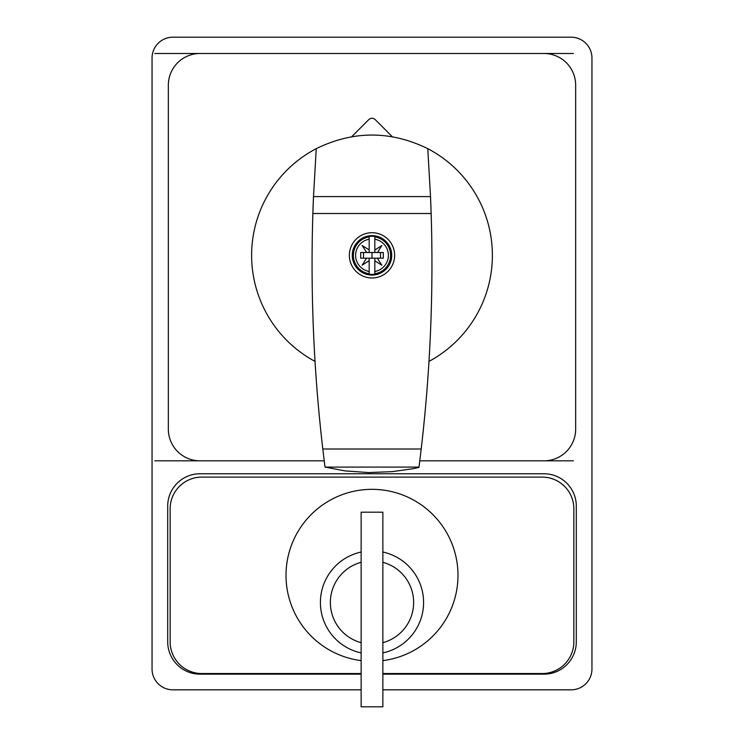 <?xml version="1.0" encoding="UTF-8"?>
<svg xmlns="http://www.w3.org/2000/svg" width="744" height="744" viewBox="0 0 744 744"><rect width="100%" height="100%" fill="white"/><g stroke="black" fill="none" stroke-linecap="round" stroke-linejoin="round"><path stroke-width="1.12" d="M374.827 250.058L374.827 252.514L369.173 252.514L369.173 239.215A16.377 16.377 0 0 0 369.173 271.476L369.173 274.22A19.084 19.084 0 0 0 374.827 274.22L374.827 271.476A16.377 16.377 0 0 0 374.827 239.215L374.827 250.058L381.839 245.511L377.459 252.514L383.318 252.514L383.318 258.177L377.282 258.177L381.839 265.19L374.827 260.809L374.827 274.22M374.827 236.471L374.827 239.215L374.827 236.471A19.084 19.084 0 0 0 369.173 236.471L369.173 239.215L369.173 236.471M369.173 274.22L369.173 258.177L374.827 258.177L374.827 260.809M369.005 235.857A19.725 19.725 0 0 0 352.377 257.35A19.725 19.725 0 0 0 373.004 275.038A19.725 19.725 0 0 0 391.725 255.35A19.725 19.725 0 0 0 369.005 235.857M325.016 467.093L322.803 449.004L421.206 449.004L418.946 467.455L412.325 468.813L392.255 471.64L368.624 472.561L345.039 470.906L325.016 467.093L418.993 467.093M428.981 361.398A120.388 120.388 0 0 0 427.772 148.661C390.6 130.525 353.419 130.525 316.247 148.651L313.494 196.593A1597.917 1597.917 0 0 0 322.803 449.004M421.206 449.004A1597.926 1597.926 0 0 0 431.148 213.509L312.871 213.509L313.494 196.593L430.516 196.593L431.148 213.509A1597.926 1597.926 0 0 0 430.516 196.593L427.772 148.661M316.247 148.651A120.388 120.388 0 0 0 315.038 361.407M394.627 255.35A22.627 22.627 0 0 0 360.682 235.746A22.627 22.627 0 0 0 360.682 274.945A22.627 22.627 0 0 0 394.627 255.35M361.138 706.8L361.138 512.188L382.862 512.188L382.862 706.8L361.138 706.8M382.862 652.916A51.596 51.596 0 0 0 382.862 552.039M361.138 552.039A51.596 51.596 0 0 0 361.138 652.916M382.862 642.677A41.636 41.636 0 0 0 382.862 562.287M361.138 562.287A41.636 41.636 0 0 0 361.138 642.677M419.783 460.824L543.985 460.824A31.685 31.685 0 0 0 575.661 429.139L575.661 85.169A31.685 31.685 0 0 0 543.985 53.494L200.015 53.494A31.685 31.685 0 0 0 168.339 85.169L168.339 429.139A31.685 31.685 0 0 0 200.015 460.824L324.226 460.824M382.862 660.626A85.988 85.988 0 0 0 457.988 575.326A85.988 85.988 0 0 0 375.627 489.413A85.988 85.988 0 0 0 286.319 568.072A85.988 85.988 0 0 0 361.138 660.626M382.862 689.827L571.141 689.827A20.823 20.823 0 0 0 591.954 669.005L591.954 58.023A20.823 20.823 0 0 0 571.141 37.2L172.859 37.2A20.823 20.823 0 0 0 152.046 58.023L152.046 669.005A20.823 20.823 0 0 0 172.859 689.827L361.138 689.827M382.862 674.166L543.985 674.166A32.318 32.318 0 0 0 576.293 641.858L576.293 506.078A32.318 32.318 0 0 0 543.985 473.761L200.015 473.761A32.318 32.318 0 0 0 167.707 506.078L167.707 641.858A32.318 32.318 0 0 0 200.015 674.166L361.138 674.166M382.862 673.534L542.171 673.534A31.685 31.685 0 0 0 573.856 641.858L573.856 508.794A31.685 31.685 0 0 0 542.171 477.109L201.829 477.109A31.685 31.685 0 0 0 170.143 508.794L170.143 641.858A31.685 31.685 0 0 0 201.829 673.534L361.138 673.534M392.274 136.682L375.199 119.607A4.529 4.529 0 0 0 368.801 119.607L351.726 136.682M369.173 249.891L362.161 245.511L366.718 252.514L369.173 252.514M366.718 252.514L360.682 252.514L360.682 258.177L366.541 258.177L362.161 265.19L369.173 260.632M374.827 252.514L377.459 252.514M366.541 258.177L369.173 258.177M374.827 258.177L377.282 258.177M380.482 252.514L380.482 258.177M363.518 252.514L363.518 258.177M372 252.514L372 258.177M573.401 460.824L543.985 460.824M200.015 460.824L154.761 460.824M573.401 53.494L543.985 53.494M200.015 53.494L154.761 53.494M374.827 273.764A18.637 18.637 0 0 0 374.827 236.927M369.173 236.927A18.637 18.637 0 0 0 369.173 273.764"/></g></svg>
